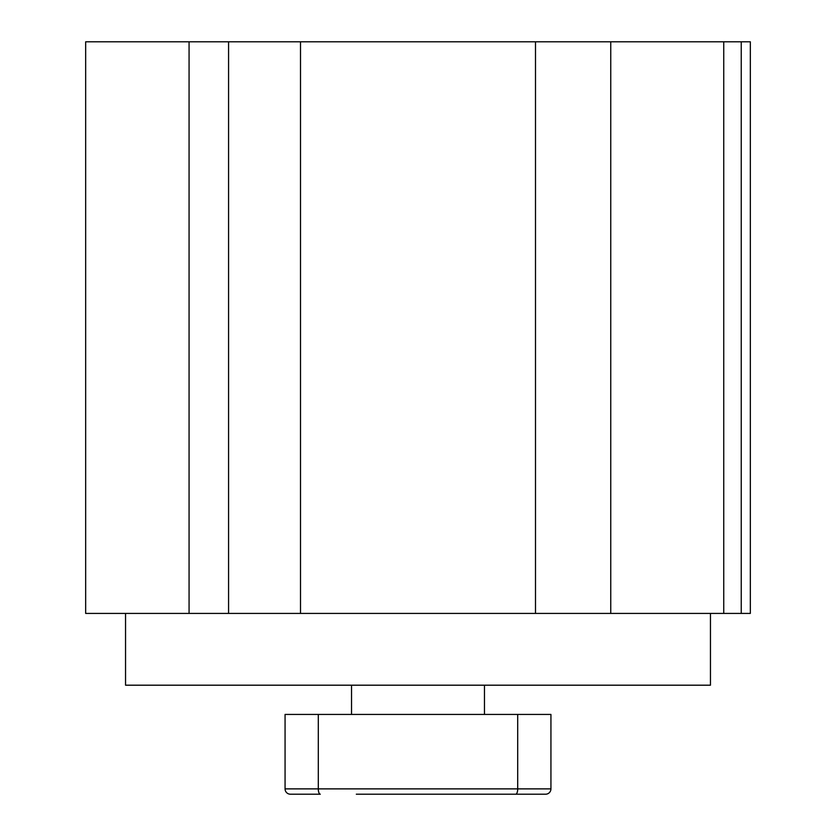 <?xml version="1.0" encoding="UTF-8"?>
<svg xmlns="http://www.w3.org/2000/svg" width="836" height="836" viewBox="0 0 836 836"><rect width="100%" height="100%" fill="white"/><g stroke="black" fill="none" stroke-linecap="round" stroke-linejoin="round"><path stroke-width="1.25" d="M189.072 613.415L189.072 41.8L85.669 41.8L85.669 613.415L228.573 613.415L228.573 41.8L610.75 41.8L610.75 613.415L228.573 613.415M610.75 613.415L750.331 613.415L750.331 41.8L610.75 41.8M189.072 41.8L228.573 41.8M300.5 613.415L300.5 41.8M535.5 613.415L535.5 41.8M723.746 613.415L723.746 41.8M710.454 613.415L710.454 685.196L125.546 685.196L125.546 613.415M351.538 685.196L351.538 714.435M484.462 685.196L484.462 714.435M545.615 794.2A5.319 5.319 0 0 0 550.934 788.881L318.297 788.881A5.319 1.996 -90 0 0 320.292 794.2L290.385 794.2A5.319 5.319 0 0 1 285.066 788.881L285.066 714.435L550.934 714.435L550.934 788.881A5.319 5.319 0 0 1 545.615 794.2L356.324 794.2M741.239 613.415L741.239 41.8M515.707 794.2A5.319 1.996 -90 0 0 517.703 788.881L517.703 714.435M318.297 714.435L318.297 788.881L285.066 788.881"/></g></svg>
